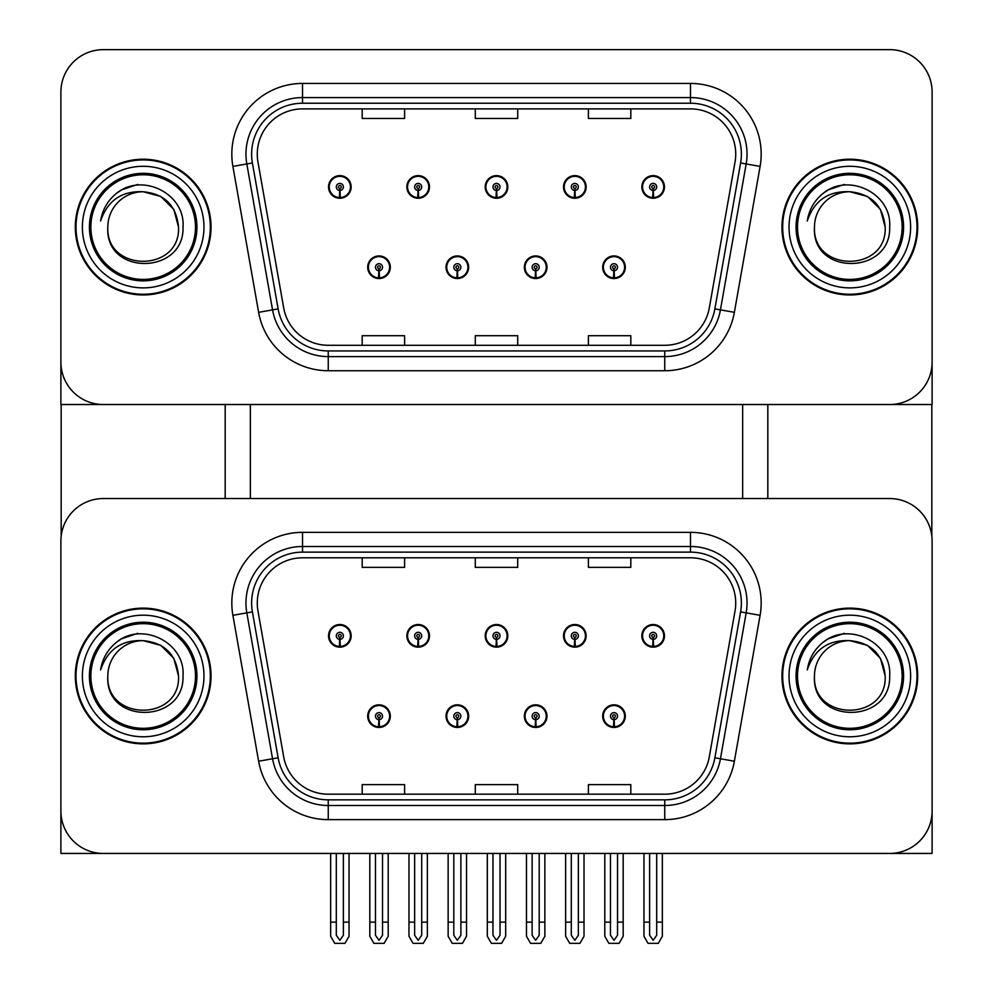 <?xml version="1.0" encoding="UTF-8"?>
<svg xmlns="http://www.w3.org/2000/svg" width="993" height="993" viewBox="0 0 993 993"><rect width="100%" height="100%" fill="white"/><g stroke="black" fill="none" stroke-linecap="round" stroke-linejoin="round"><path stroke-width="1.49" d="M367.695 716.139A11.308 11.308 0 0 0 379.003 727.459A11.308 11.308 0 0 0 390.323 716.139A11.308 11.308 0 0 0 379.003 704.831A11.308 11.308 0 0 0 367.695 716.139M446.031 716.139A11.308 11.308 0 0 0 457.339 727.459A11.308 11.308 0 0 0 468.646 716.139A11.308 11.308 0 0 0 457.339 704.831A11.308 11.308 0 0 0 446.031 716.139M524.354 716.139A11.308 11.308 0 0 0 535.661 727.459A11.308 11.308 0 0 0 546.969 716.139A11.308 11.308 0 0 0 535.661 704.831A11.308 11.308 0 0 0 524.354 716.139M563.515 635.83A11.308 11.308 0 0 0 574.823 647.151A11.308 11.308 0 0 0 586.143 635.83A11.308 11.308 0 0 0 574.823 624.523A11.308 11.308 0 0 0 563.515 635.83M485.192 635.83A11.308 11.308 0 0 0 496.5 647.151A11.308 11.308 0 0 0 507.808 635.83A11.308 11.308 0 0 0 496.5 624.523A11.308 11.308 0 0 0 485.192 635.83M406.857 635.83A11.308 11.308 0 0 0 418.177 647.151A11.308 11.308 0 0 0 429.485 635.83A11.308 11.308 0 0 0 418.177 624.523A11.308 11.308 0 0 0 406.857 635.83M328.534 635.83A11.308 11.308 0 0 0 339.842 647.151A11.308 11.308 0 0 0 351.15 635.83A11.308 11.308 0 0 0 339.842 624.523A11.308 11.308 0 0 0 328.534 635.83M602.677 716.139A11.308 11.308 0 0 0 613.997 727.459A11.308 11.308 0 0 0 625.305 716.139A11.308 11.308 0 0 0 613.997 704.831A11.308 11.308 0 0 0 602.677 716.139M641.85 635.83A11.308 11.308 0 0 0 653.158 647.151A11.308 11.308 0 0 0 664.466 635.83A11.308 11.308 0 0 0 653.158 624.523A11.308 11.308 0 0 0 641.85 635.83M932.104 853.434L932.104 540.962A42.414 42.414 0 0 0 889.691 498.548L103.309 498.548A42.414 42.414 0 0 0 60.896 540.962L60.896 853.434L932.104 853.434M742.652 404.523L742.652 498.548M250.348 404.523L250.348 498.548M367.695 267.241A11.308 11.308 0 0 0 379.003 278.549A11.308 11.308 0 0 0 390.323 267.241A11.308 11.308 0 0 0 379.003 255.933A11.308 11.308 0 0 0 367.695 267.241M446.031 267.241A11.308 11.308 0 0 0 457.339 278.549A11.308 11.308 0 0 0 468.646 267.241A11.308 11.308 0 0 0 457.339 255.933A11.308 11.308 0 0 0 446.031 267.241M524.354 267.241A11.308 11.308 0 0 0 535.661 278.549A11.308 11.308 0 0 0 546.969 267.241A11.308 11.308 0 0 0 535.661 255.933A11.308 11.308 0 0 0 524.354 267.241M563.515 186.932A11.308 11.308 0 0 0 574.823 198.252A11.308 11.308 0 0 0 586.143 186.932A11.308 11.308 0 0 0 574.823 175.624A11.308 11.308 0 0 0 563.515 186.932M485.192 186.932A11.308 11.308 0 0 0 496.5 198.252A11.308 11.308 0 0 0 507.808 186.932A11.308 11.308 0 0 0 496.5 175.624A11.308 11.308 0 0 0 485.192 186.932M406.857 186.932A11.308 11.308 0 0 0 418.177 198.252A11.308 11.308 0 0 0 429.485 186.932A11.308 11.308 0 0 0 418.177 175.624A11.308 11.308 0 0 0 406.857 186.932M328.534 186.932A11.308 11.308 0 0 0 339.842 198.252A11.308 11.308 0 0 0 351.15 186.932A11.308 11.308 0 0 0 339.842 175.624A11.308 11.308 0 0 0 328.534 186.932M602.677 267.241A11.308 11.308 0 0 0 613.997 278.549A11.308 11.308 0 0 0 625.305 267.241A11.308 11.308 0 0 0 613.997 255.933A11.308 11.308 0 0 0 602.677 267.241M641.85 186.932A11.308 11.308 0 0 0 653.158 198.252A11.308 11.308 0 0 0 664.466 186.932A11.308 11.308 0 0 0 653.158 175.624A11.308 11.308 0 0 0 641.85 186.932M932.104 404.523L932.104 92.064A42.414 42.414 0 0 0 889.691 49.65L103.309 49.65A42.414 42.414 0 0 0 60.896 92.064L60.896 404.523L932.104 404.523M75.307 675.985A67.859 67.859 0 0 0 143.178 743.856A67.859 67.859 0 0 0 211.037 675.985A67.859 67.859 0 0 0 143.178 608.126A67.859 67.859 0 0 0 75.307 675.985M781.963 675.985A67.859 67.859 0 0 0 849.822 743.856A67.859 67.859 0 0 0 917.693 675.985A67.859 67.859 0 0 0 849.822 608.126A67.859 67.859 0 0 0 781.963 675.985M257.274 603.036A45.244 45.244 0 0 1 302.517 557.793L690.483 557.793A45.244 45.244 0 0 1 735.043 610.894L709.312 756.803A45.244 45.244 0 0 1 664.751 794.189L328.249 794.189A45.244 45.244 0 0 1 283.688 756.803L257.957 610.894A45.244 45.244 0 0 1 257.274 603.036M251.614 603.036A50.904 50.904 0 0 0 252.396 611.874L278.127 757.783A50.904 50.904 0 0 0 328.249 799.849L664.751 799.849A50.904 50.904 0 0 0 714.873 757.783L740.604 611.874A50.904 50.904 0 0 0 690.483 552.133L302.517 552.133A50.904 50.904 0 0 0 251.614 603.036M232.896 615.312A70.689 70.689 0 0 1 302.517 532.347L690.483 532.347A70.689 70.689 0 0 1 760.104 615.312L734.373 761.221A70.689 70.689 0 0 1 664.751 819.635L328.249 819.635A70.689 70.689 0 0 1 258.627 761.221L232.896 615.312L246.823 612.855A56.551 56.551 0 0 1 302.517 546.485L690.483 546.485A56.551 56.551 0 0 1 746.177 612.855L720.446 758.764A56.551 56.551 0 0 1 664.751 805.497L328.249 805.497A56.551 56.551 0 0 1 272.554 758.764L246.823 612.855A56.551 56.551 0 0 1 245.966 603.036M889.691 498.548L103.309 498.548M60.896 540.962L60.896 811.008A42.414 42.414 0 0 0 103.309 853.434L889.691 853.434A42.414 42.414 0 0 0 932.104 811.008L932.104 540.962M475.287 557.793L475.287 567.363L517.713 567.363L517.713 557.793M362.184 557.793L362.184 567.363L404.598 567.363L404.598 557.793M588.402 557.793L588.402 567.363L630.816 567.363L630.816 557.793M517.713 794.189L517.713 784.619L475.287 784.619L475.287 794.189M404.598 794.189L404.598 784.619L362.184 784.619L362.184 794.189M630.816 794.189L630.816 784.619L588.402 784.619L588.402 794.189M75.307 227.087A67.859 67.859 0 0 0 143.178 294.958A67.859 67.859 0 0 0 211.037 227.087A67.859 67.859 0 0 0 143.178 159.228A67.859 67.859 0 0 0 75.307 227.087M781.963 227.087A67.859 67.859 0 0 0 849.822 294.958A67.859 67.859 0 0 0 917.693 227.087A67.859 67.859 0 0 0 849.822 159.228A67.859 67.859 0 0 0 781.963 227.087M257.274 154.138A45.244 45.244 0 0 1 302.517 108.895L690.483 108.895A45.244 45.244 0 0 1 735.043 161.996L709.312 307.904A45.244 45.244 0 0 1 664.751 345.291L328.249 345.291A45.244 45.244 0 0 1 283.688 307.904L257.957 161.996A45.244 45.244 0 0 1 257.274 154.138M251.614 154.138A50.904 50.904 0 0 0 252.396 162.976L278.127 308.885A50.904 50.904 0 0 0 328.249 350.939L664.751 350.939A50.904 50.904 0 0 0 714.873 308.885L740.604 162.976A50.904 50.904 0 0 0 690.483 103.235L302.517 103.235A50.904 50.904 0 0 0 251.614 154.138M232.896 166.414A70.689 70.689 0 0 1 302.517 83.437L690.483 83.437A70.689 70.689 0 0 1 760.104 166.414L734.373 312.323A70.689 70.689 0 0 1 664.751 370.737L328.249 370.737A70.689 70.689 0 0 1 258.627 312.323L232.896 166.414L246.823 163.957A56.551 56.551 0 0 1 302.517 97.575L690.483 97.575A56.551 56.551 0 0 1 746.177 163.957L720.446 309.866A56.551 56.551 0 0 1 664.751 356.599L328.249 356.599A56.551 56.551 0 0 1 272.554 309.866L246.823 163.957A56.551 56.551 0 0 1 245.966 154.138M889.691 49.65L103.309 49.65M60.896 92.064L60.896 362.11A42.414 42.414 0 0 0 103.309 404.523L889.691 404.523A42.414 42.414 0 0 0 932.104 362.11L932.104 92.064M475.287 108.895L475.287 118.465L517.713 118.465L517.713 108.895M362.184 108.895L362.184 118.465L404.598 118.465L404.598 108.895M588.402 108.895L588.402 118.465L630.816 118.465L630.816 108.895M517.713 345.291L517.713 335.708L475.287 335.708L475.287 345.291M404.598 345.291L404.598 335.708L362.184 335.708L362.184 345.291M630.816 345.291L630.816 335.708L588.402 335.708L588.402 345.291M617.522 853.434L617.522 935.269L613.997 940.309L610.459 935.269L610.459 922.137L604.799 922.137L604.799 936.275L608.883 943.35L619.098 943.35L623.182 936.275L623.182 853.434M613.835 719.677L613.525 726.739A10.6 10.6 0 0 1 603.384 716.139A10.6 10.6 0 0 1 613.997 705.539A10.6 10.6 0 0 1 624.597 716.139A10.6 10.6 0 0 1 614.456 726.739L614.146 719.677A3.538 3.538 0 0 0 617.522 716.139A3.538 3.538 0 0 0 613.997 712.614A3.538 3.538 0 0 0 610.459 716.139A3.538 3.538 0 0 0 613.835 719.677L613.935 717.554A1.415 1.415 0 0 1 612.582 716.139A1.415 1.415 0 0 1 613.997 714.724A1.415 1.415 0 0 1 615.399 716.139A1.415 1.415 0 0 1 614.059 717.554L614.146 719.677M624.945 718.969L624.212 718.969M624.212 713.309L624.945 713.309M603.769 718.969L603.036 718.969M603.036 713.309L603.769 713.309M604.799 853.434L604.799 922.137M610.459 853.434L610.459 922.137M617.522 922.137L623.182 922.137M656.696 853.434L656.696 935.269L653.158 940.309L649.621 935.269L649.621 922.137L643.96 922.137L643.96 936.275L648.044 943.35L658.26 943.35L662.343 936.275L662.343 853.434M652.997 639.368L652.699 646.431A10.6 10.6 0 0 1 642.545 635.83A10.6 10.6 0 0 1 653.158 625.23A10.6 10.6 0 0 1 663.758 635.83A10.6 10.6 0 0 1 653.617 646.431L653.307 639.368A3.538 3.538 0 0 0 656.696 635.83A3.538 3.538 0 0 0 653.158 632.305A3.538 3.538 0 0 0 649.621 635.83A3.538 3.538 0 0 0 652.997 639.368L653.096 637.245A1.415 1.415 0 0 1 651.743 635.83A1.415 1.415 0 0 1 653.158 634.428A1.415 1.415 0 0 1 654.573 635.83A1.415 1.415 0 0 1 653.22 637.245L653.307 639.368M664.106 638.66L663.374 638.66M663.374 633.013L664.106 633.013M642.93 638.66L642.198 638.66M642.198 633.013L642.93 633.013M643.96 853.434L643.96 922.137M649.621 853.434L649.621 922.137M656.696 922.137L662.343 922.137M613.835 270.779L613.525 277.841A10.6 10.6 0 0 1 603.384 267.241A10.6 10.6 0 0 1 613.997 256.641A10.6 10.6 0 0 1 624.597 267.241A10.6 10.6 0 0 1 614.456 277.841L614.146 270.779A3.538 3.538 0 0 0 617.522 267.241A3.538 3.538 0 0 0 613.997 263.704A3.538 3.538 0 0 0 610.459 267.241A3.538 3.538 0 0 0 613.835 270.779L613.935 268.656A1.415 1.415 0 0 1 612.582 267.241A1.415 1.415 0 0 1 613.997 265.826A1.415 1.415 0 0 1 615.399 267.241A1.415 1.415 0 0 1 614.059 268.656L614.146 270.779M624.945 270.071L624.212 270.071M624.212 264.411L624.945 264.411M603.769 270.071L603.036 270.071M603.036 264.411L603.769 264.411M652.997 190.47L652.699 197.533A10.6 10.6 0 0 1 642.545 186.932A10.6 10.6 0 0 1 653.158 176.332A10.6 10.6 0 0 1 663.758 186.932A10.6 10.6 0 0 1 653.617 197.533L653.307 190.47A3.538 3.538 0 0 0 656.696 186.932A3.538 3.538 0 0 0 653.158 183.407A3.538 3.538 0 0 0 649.621 186.932A3.538 3.538 0 0 0 652.997 190.47L653.096 188.347A1.415 1.415 0 0 1 651.743 186.932A1.415 1.415 0 0 1 653.158 185.517A1.415 1.415 0 0 1 654.573 186.932A1.415 1.415 0 0 1 653.22 188.347L653.307 190.47M664.106 189.762L663.374 189.762M663.374 184.102L664.106 184.102M642.93 189.762L642.198 189.762M642.198 184.102L642.93 184.102M574.674 190.47L574.364 197.533A10.6 10.6 0 0 1 564.223 186.932A10.6 10.6 0 0 1 574.823 176.332A10.6 10.6 0 0 1 585.436 186.932A10.6 10.6 0 0 1 575.295 197.533L574.984 190.47A3.538 3.538 0 0 0 578.36 186.932A3.538 3.538 0 0 0 574.823 183.407A3.538 3.538 0 0 0 571.298 186.932A3.538 3.538 0 0 0 574.674 190.47L574.761 188.347A1.415 1.415 0 0 1 573.408 186.932A1.415 1.415 0 0 1 574.823 185.517A1.415 1.415 0 0 1 576.238 186.932A1.415 1.415 0 0 1 574.885 188.347L574.984 190.47M585.783 189.762L585.051 189.762M585.051 184.102L585.783 184.102M564.607 189.762L563.875 189.762M563.875 184.102L564.607 184.102M496.351 190.47L496.041 197.533A10.6 10.6 0 0 1 485.9 186.932A10.6 10.6 0 0 1 496.5 176.332A10.6 10.6 0 0 1 507.1 186.932A10.6 10.6 0 0 1 496.959 197.533L496.649 190.47A3.538 3.538 0 0 0 500.038 186.932A3.538 3.538 0 0 0 496.5 183.407A3.538 3.538 0 0 0 492.962 186.932A3.538 3.538 0 0 0 496.351 190.47L496.438 188.347A1.415 1.415 0 0 1 495.085 186.932A1.415 1.415 0 0 1 496.5 185.517A1.415 1.415 0 0 1 497.915 186.932A1.415 1.415 0 0 1 496.562 188.347L496.649 190.47M507.448 189.762L506.715 189.762M506.715 184.102L507.448 184.102M486.285 189.762L485.552 189.762M485.552 184.102L486.285 184.102M418.016 190.47L417.705 197.533A10.6 10.6 0 0 1 407.564 186.932A10.6 10.6 0 0 1 418.177 176.332A10.6 10.6 0 0 1 428.777 186.932A10.6 10.6 0 0 1 418.636 197.533L418.326 190.47A3.538 3.538 0 0 0 421.702 186.932A3.538 3.538 0 0 0 418.177 183.407A3.538 3.538 0 0 0 414.64 186.932A3.538 3.538 0 0 0 418.016 190.47L418.115 188.347A1.415 1.415 0 0 1 416.762 186.932A1.415 1.415 0 0 1 418.177 185.517A1.415 1.415 0 0 1 419.592 186.932A1.415 1.415 0 0 1 418.239 188.347L418.326 190.47M429.125 189.762L428.393 189.762M428.393 184.102L429.125 184.102M407.949 189.762L407.217 189.762M407.217 184.102L407.949 184.102M339.693 190.47L339.383 197.533A10.6 10.6 0 0 1 329.242 186.932A10.6 10.6 0 0 1 339.842 176.332A10.6 10.6 0 0 1 350.455 186.932A10.6 10.6 0 0 1 340.301 197.533L340.003 190.47A3.538 3.538 0 0 0 343.379 186.932A3.538 3.538 0 0 0 339.842 183.407A3.538 3.538 0 0 0 336.304 186.932A3.538 3.538 0 0 0 339.693 190.47L339.78 188.347A1.415 1.415 0 0 1 338.427 186.932A1.415 1.415 0 0 1 339.842 185.517A1.415 1.415 0 0 1 341.257 186.932A1.415 1.415 0 0 1 339.904 188.347L340.003 190.47M350.802 189.762L350.07 189.762M350.07 184.102L350.802 184.102M329.626 189.762L328.894 189.762M328.894 184.102L329.626 184.102M578.36 853.434L578.36 935.269L574.823 940.309L571.298 935.269L571.298 922.137L565.638 922.137L565.638 936.275L569.721 943.35L579.937 943.35L584.021 936.275L584.021 853.434M574.674 639.368L574.364 646.431A10.6 10.6 0 0 1 564.223 635.83A10.6 10.6 0 0 1 574.823 625.23A10.6 10.6 0 0 1 585.436 635.83A10.6 10.6 0 0 1 575.295 646.431L574.984 639.368A3.538 3.538 0 0 0 578.36 635.83A3.538 3.538 0 0 0 574.823 632.305A3.538 3.538 0 0 0 571.298 635.83A3.538 3.538 0 0 0 574.674 639.368L574.761 637.245A1.415 1.415 0 0 1 573.408 635.83A1.415 1.415 0 0 1 574.823 634.428A1.415 1.415 0 0 1 576.238 635.83A1.415 1.415 0 0 1 574.885 637.245L574.984 639.368M585.783 638.66L585.051 638.66M585.051 633.013L585.783 633.013M564.607 638.66L563.875 638.66M563.875 633.013L564.607 633.013M565.638 853.434L565.638 922.137M571.298 853.434L571.298 922.137M578.36 922.137L584.021 922.137M500.038 853.434L500.038 935.269L496.5 940.309L492.962 935.269L492.962 922.137L487.315 922.137L487.315 936.275L491.386 943.35L501.614 943.35L505.685 936.275L505.685 853.434M496.351 639.368L496.041 646.431A10.6 10.6 0 0 1 485.9 635.83A10.6 10.6 0 0 1 496.5 625.23A10.6 10.6 0 0 1 507.1 635.83A10.6 10.6 0 0 1 496.959 646.431L496.649 639.368A3.538 3.538 0 0 0 500.038 635.83A3.538 3.538 0 0 0 496.5 632.305A3.538 3.538 0 0 0 492.962 635.83A3.538 3.538 0 0 0 496.351 639.368L496.438 637.245A1.415 1.415 0 0 1 495.085 635.83A1.415 1.415 0 0 1 496.5 634.428A1.415 1.415 0 0 1 497.915 635.83A1.415 1.415 0 0 1 496.562 637.245L496.649 639.368M507.448 638.66L506.715 638.66M506.715 633.013L507.448 633.013M486.285 638.66L485.552 638.66M485.552 633.013L486.285 633.013M487.315 853.434L487.315 922.137M492.962 853.434L492.962 922.137M500.038 922.137L505.685 922.137M421.702 853.434L421.702 935.269L418.177 940.309L414.64 935.269L414.64 922.137L408.979 922.137L408.979 936.275L413.063 943.35L423.279 943.35L427.362 936.275L427.362 853.434M418.016 639.368L417.705 646.431A10.6 10.6 0 0 1 407.564 635.83A10.6 10.6 0 0 1 418.177 625.23A10.6 10.6 0 0 1 428.777 635.83A10.6 10.6 0 0 1 418.636 646.431L418.326 639.368A3.538 3.538 0 0 0 421.702 635.83A3.538 3.538 0 0 0 418.177 632.305A3.538 3.538 0 0 0 414.64 635.83A3.538 3.538 0 0 0 418.016 639.368L418.115 637.245A1.415 1.415 0 0 1 416.762 635.83A1.415 1.415 0 0 1 418.177 634.428A1.415 1.415 0 0 1 419.592 635.83A1.415 1.415 0 0 1 418.239 637.245L418.326 639.368M429.125 638.66L428.393 638.66M428.393 633.013L429.125 633.013M407.949 638.66L407.217 638.66M407.217 633.013L407.949 633.013M408.979 853.434L408.979 922.137M414.64 853.434L414.64 922.137M421.702 922.137L427.362 922.137M343.379 853.434L343.379 935.269L339.842 940.309L336.304 935.269L336.304 922.137L330.657 922.137L330.657 936.275L334.74 943.35L344.956 943.35L349.039 936.275L349.039 853.434M339.693 639.368L339.383 646.431A10.6 10.6 0 0 1 329.242 635.83A10.6 10.6 0 0 1 339.842 625.23A10.6 10.6 0 0 1 350.455 635.83A10.6 10.6 0 0 1 340.301 646.431L340.003 639.368A3.538 3.538 0 0 0 343.379 635.83A3.538 3.538 0 0 0 339.842 632.305A3.538 3.538 0 0 0 336.304 635.83A3.538 3.538 0 0 0 339.693 639.368L339.78 637.245A1.415 1.415 0 0 1 338.427 635.83A1.415 1.415 0 0 1 339.842 634.428A1.415 1.415 0 0 1 341.257 635.83A1.415 1.415 0 0 1 339.904 637.245L340.003 639.368M350.802 638.66L350.07 638.66M350.07 633.013L350.802 633.013M329.626 638.66L328.894 638.66M328.894 633.013L329.626 633.013M330.657 853.434L330.657 922.137M336.304 853.434L336.304 922.137M343.379 922.137L349.039 922.137M539.199 853.434L539.199 935.269L535.661 940.309L532.124 935.269L532.124 922.137L526.476 922.137L526.476 936.275L530.56 943.35L540.775 943.35L544.859 936.275L544.859 853.434M535.512 719.677L535.202 726.739A10.6 10.6 0 0 1 525.061 716.139A10.6 10.6 0 0 1 535.661 705.539A10.6 10.6 0 0 1 546.262 716.139A10.6 10.6 0 0 1 536.121 726.739L535.823 719.677A3.538 3.538 0 0 0 539.199 716.139A3.538 3.538 0 0 0 535.661 712.614A3.538 3.538 0 0 0 532.124 716.139A3.538 3.538 0 0 0 535.512 719.677L535.599 717.554A1.415 1.415 0 0 1 534.246 716.139A1.415 1.415 0 0 1 535.661 714.724A1.415 1.415 0 0 1 537.076 716.139A1.415 1.415 0 0 1 535.724 717.554L535.823 719.677M546.622 718.969L545.889 718.969M545.889 713.309L546.622 713.309M525.446 718.969L524.714 718.969M524.714 713.309L525.446 713.309M526.476 853.434L526.476 922.137M532.124 853.434L532.124 922.137M539.199 922.137L544.859 922.137M460.876 853.434L460.876 935.269L457.339 940.309L453.801 935.269L453.801 922.137L448.141 922.137L448.141 936.275L452.225 943.35L462.44 943.35L466.524 936.275L466.524 853.434M457.177 719.677L456.879 726.739A10.6 10.6 0 0 1 446.738 716.139A10.6 10.6 0 0 1 457.339 705.539A10.6 10.6 0 0 1 467.939 716.139A10.6 10.6 0 0 1 457.798 726.739L457.488 719.677A3.538 3.538 0 0 0 460.876 716.139A3.538 3.538 0 0 0 457.339 712.614A3.538 3.538 0 0 0 453.801 716.139A3.538 3.538 0 0 0 457.177 719.677L457.276 717.554A1.415 1.415 0 0 1 455.924 716.139A1.415 1.415 0 0 1 457.339 714.724A1.415 1.415 0 0 1 458.754 716.139A1.415 1.415 0 0 1 457.401 717.554L457.488 719.677M468.286 718.969L467.554 718.969M467.554 713.309L468.286 713.309M447.111 718.969L446.378 718.969M446.378 713.309L447.111 713.309M448.141 853.434L448.141 922.137M453.801 853.434L453.801 922.137M460.876 922.137L466.524 922.137M382.541 853.434L382.541 935.269L379.003 940.309L375.478 935.269L375.478 922.137L369.818 922.137L369.818 936.275L373.902 943.35L384.117 943.35L388.201 936.275L388.201 853.434M378.854 719.677L378.544 726.739A10.6 10.6 0 0 1 368.403 716.139A10.6 10.6 0 0 1 379.003 705.539A10.6 10.6 0 0 1 389.616 716.139A10.6 10.6 0 0 1 379.475 726.739L379.165 719.677A3.538 3.538 0 0 0 382.541 716.139A3.538 3.538 0 0 0 379.003 712.614A3.538 3.538 0 0 0 375.478 716.139A3.538 3.538 0 0 0 378.854 719.677L378.941 717.554A1.415 1.415 0 0 1 377.601 716.139A1.415 1.415 0 0 1 379.003 714.724A1.415 1.415 0 0 1 380.418 716.139A1.415 1.415 0 0 1 379.065 717.554L379.165 719.677M389.964 718.969L389.231 718.969M389.231 713.309L389.964 713.309M368.788 718.969L368.055 718.969M368.055 713.309L368.788 713.309M369.818 853.434L369.818 922.137M375.478 853.434L375.478 922.137M382.541 922.137L388.201 922.137M535.512 270.779L535.202 277.841A10.6 10.6 0 0 1 525.061 267.241A10.6 10.6 0 0 1 535.661 256.641A10.6 10.6 0 0 1 546.262 267.241A10.6 10.6 0 0 1 536.121 277.841L535.823 270.779A3.538 3.538 0 0 0 539.199 267.241A3.538 3.538 0 0 0 535.661 263.704A3.538 3.538 0 0 0 532.124 267.241A3.538 3.538 0 0 0 535.512 270.779L535.599 268.656A1.415 1.415 0 0 1 534.246 267.241A1.415 1.415 0 0 1 535.661 265.826A1.415 1.415 0 0 1 537.076 267.241A1.415 1.415 0 0 1 535.724 268.656L535.823 270.779M546.622 270.071L545.889 270.071M545.889 264.411L546.622 264.411M525.446 270.071L524.714 270.071M524.714 264.411L525.446 264.411M457.177 270.779L456.879 277.841A10.6 10.6 0 0 1 446.738 267.241A10.6 10.6 0 0 1 457.339 256.641A10.6 10.6 0 0 1 467.939 267.241A10.6 10.6 0 0 1 457.798 277.841L457.488 270.779A3.538 3.538 0 0 0 460.876 267.241A3.538 3.538 0 0 0 457.339 263.704A3.538 3.538 0 0 0 453.801 267.241A3.538 3.538 0 0 0 457.177 270.779L457.276 268.656A1.415 1.415 0 0 1 455.924 267.241A1.415 1.415 0 0 1 457.339 265.826A1.415 1.415 0 0 1 458.754 267.241A1.415 1.415 0 0 1 457.401 268.656L457.488 270.779M468.286 270.071L467.554 270.071M467.554 264.411L468.286 264.411M447.111 270.071L446.378 270.071M446.378 264.411L447.111 264.411M378.854 270.779L378.544 277.841A10.6 10.6 0 0 1 368.403 267.241A10.6 10.6 0 0 1 379.003 256.641A10.6 10.6 0 0 1 389.616 267.241A10.6 10.6 0 0 1 379.475 277.841L379.165 270.779A3.538 3.538 0 0 0 382.541 267.241A3.538 3.538 0 0 0 379.003 263.704A3.538 3.538 0 0 0 375.478 267.241A3.538 3.538 0 0 0 378.854 270.779L378.941 268.656A1.415 1.415 0 0 1 377.601 267.241A1.415 1.415 0 0 1 379.003 265.826A1.415 1.415 0 0 1 380.418 267.241A1.415 1.415 0 0 1 379.065 268.656L379.165 270.779M389.964 270.071L389.231 270.071M389.231 264.411L389.964 264.411M368.788 270.071L368.055 270.071M368.055 264.411L368.788 264.411M61.169 404.523L61.169 536.071M225.175 404.523L225.175 498.548M767.825 404.523L767.825 498.548M931.831 404.523L931.831 536.071M195.484 675.985A52.319 52.319 0 0 1 143.178 728.303A52.319 52.319 0 0 1 90.859 675.985A52.319 52.319 0 0 1 143.178 623.678A52.319 52.319 0 0 1 195.484 675.985M76.014 675.985A67.164 67.164 0 0 1 143.178 608.833A67.164 67.164 0 0 1 210.33 675.985A67.164 67.164 0 0 1 143.178 743.149A67.164 67.164 0 0 1 76.014 675.985M143.178 640.646C121.779 639.629 107.592 649.385 100.603 669.915C102.403 658.496 107.803 649.199 116.802 642.024C142.309 621.184 185.629 642.719 183.01 675.985C184.648 723.959 104.699 725.076 107.827 675.985C105.668 721.588 180.689 721.588 178.529 675.985C180.689 721.588 105.668 721.588 107.827 675.985C105.668 721.588 180.689 721.588 178.529 675.985C180.689 721.588 105.668 721.588 107.827 675.985C105.668 721.588 180.689 721.588 178.529 675.985C180.689 721.588 105.668 721.588 107.827 675.985A35.351 35.351 0 0 1 143.178 640.646L160.854 645.376L173.787 658.322L178.529 675.985L173.787 658.322L160.854 645.376L143.178 640.646L160.854 645.376L173.787 658.322L178.529 675.985L173.787 658.322L160.854 645.376L143.178 640.646C164.639 642.732 176.431 654.524 178.529 675.985M116.764 642.061L121.68 638.747L137.704 633.335M902.14 227.087A52.319 52.319 0 0 1 849.822 279.405A52.319 52.319 0 0 1 797.516 227.087A52.319 52.319 0 0 1 849.822 174.78A52.319 52.319 0 0 1 902.14 227.087M782.67 227.087A67.164 67.164 0 0 1 849.822 159.935A67.164 67.164 0 0 1 916.986 227.087A67.164 67.164 0 0 1 849.822 294.251A67.164 67.164 0 0 1 782.67 227.087M849.822 191.748C828.423 190.73 814.235 200.487 807.259 221.017C809.047 209.597 814.446 200.301 823.458 193.126C848.965 172.286 892.273 193.821 889.654 227.087C891.292 275.061 811.343 276.178 814.471 227.087C812.311 272.69 887.332 272.69 885.173 227.087C887.332 272.69 812.311 272.69 814.471 227.087C812.311 272.69 887.332 272.69 885.173 227.087C887.332 272.69 812.311 272.69 814.471 227.087C812.311 272.69 887.332 272.69 885.173 227.087L880.431 209.411L867.497 196.477L849.822 191.748L867.497 196.477L880.431 209.411L885.173 227.087L880.431 209.411L867.497 196.477L849.822 191.748L867.497 196.477L880.431 209.411L885.173 227.087C883.075 205.613 871.295 193.834 849.822 191.748A35.351 35.351 0 0 0 814.471 227.087M823.408 193.163L828.323 189.849L844.348 184.437M902.14 675.985A52.319 52.319 0 0 1 849.822 728.303A52.319 52.319 0 0 1 797.516 675.985A52.319 52.319 0 0 1 849.822 623.678A52.319 52.319 0 0 1 902.14 675.985M782.67 675.985A67.164 67.164 0 0 1 849.822 608.833A67.164 67.164 0 0 1 916.986 675.985A67.164 67.164 0 0 1 849.822 743.149A67.164 67.164 0 0 1 782.67 675.985M849.822 640.646C828.423 639.629 814.235 649.385 807.259 669.915C809.047 658.496 814.446 649.199 823.458 642.024C848.965 621.184 892.273 642.719 889.654 675.985C891.292 723.959 811.343 725.076 814.471 675.985C812.311 721.588 887.332 721.588 885.173 675.985C887.332 721.588 812.311 721.588 814.471 675.985C812.311 721.588 887.332 721.588 885.173 675.985C887.332 721.588 812.311 721.588 814.471 675.985C812.311 721.588 887.332 721.588 885.173 675.985L880.431 658.322L867.497 645.376L849.822 640.646L867.497 645.376L880.431 658.322L885.173 675.985L880.431 658.322L867.497 645.376L849.822 640.646L867.497 645.376L880.431 658.322L885.173 675.985C883.075 654.524 871.295 642.732 849.822 640.646A35.351 35.351 0 0 0 814.471 675.985M823.408 642.061L828.323 638.747L844.348 633.335M195.484 227.087A52.319 52.319 0 0 1 143.178 279.405A52.319 52.319 0 0 1 90.859 227.087A52.319 52.319 0 0 1 143.178 174.78A52.319 52.319 0 0 1 195.484 227.087M76.014 227.087A67.164 67.164 0 0 1 143.178 159.935A67.164 67.164 0 0 1 210.33 227.087A67.164 67.164 0 0 1 143.178 294.251A67.164 67.164 0 0 1 76.014 227.087M143.178 191.748C121.779 190.73 107.592 200.487 100.603 221.017C102.403 209.597 107.803 200.301 116.802 193.126C142.309 172.286 185.629 193.821 183.01 227.087C184.648 275.061 104.699 276.178 107.827 227.087C105.668 272.69 180.689 272.69 178.529 227.087C180.689 272.69 105.668 272.69 107.827 227.087C105.668 272.69 180.689 272.69 178.529 227.087C180.689 272.69 105.668 272.69 107.827 227.087C105.668 272.69 180.689 272.69 178.529 227.087C180.689 272.69 105.668 272.69 107.827 227.087A35.351 35.351 0 0 1 143.178 191.748L160.854 196.477L173.787 209.411L178.529 227.087L173.787 209.411L160.854 196.477L143.178 191.748L160.854 196.477L173.787 209.411L178.529 227.087L173.787 209.411L160.854 196.477L143.178 191.748C164.639 193.834 176.431 205.613 178.529 227.087M116.764 193.163L121.68 189.849L137.704 184.437M690.483 532.347L690.483 552.133M246.823 612.855L252.396 611.874M328.249 819.635L328.249 799.849M664.751 799.849L664.751 819.635M714.873 757.783L734.373 761.221M258.627 761.221L278.127 757.783M740.604 611.874L760.104 615.312M302.517 532.347L302.517 552.133M690.483 83.437L690.483 103.235M246.823 163.957L252.396 162.976M328.249 370.737L328.249 350.939M664.751 350.939L664.751 370.737M714.873 308.885L734.373 312.323M258.627 312.323L278.127 308.885M740.604 162.976L760.104 166.414M302.517 83.437L302.517 103.235M613.525 726.739A10.6 10.6 0 0 1 603.384 716.139M652.699 646.431A10.6 10.6 0 0 1 642.545 635.83M613.525 277.841A10.6 10.6 0 0 1 603.384 267.241M652.699 197.533A10.6 10.6 0 0 1 642.545 186.932M574.364 197.533A10.6 10.6 0 0 1 564.223 186.932M496.041 197.533A10.6 10.6 0 0 1 485.9 186.932M417.705 197.533A10.6 10.6 0 0 1 407.564 186.932M339.383 197.533A10.6 10.6 0 0 1 329.242 186.932M574.364 646.431A10.6 10.6 0 0 1 564.223 635.83M496.041 646.431A10.6 10.6 0 0 1 485.9 635.83M417.705 646.431A10.6 10.6 0 0 1 407.564 635.83M339.383 646.431A10.6 10.6 0 0 1 329.242 635.83M535.202 726.739A10.6 10.6 0 0 1 525.061 716.139M456.879 726.739A10.6 10.6 0 0 1 446.738 716.139M378.544 726.739A10.6 10.6 0 0 1 368.403 716.139M535.202 277.841A10.6 10.6 0 0 1 525.061 267.241M456.879 277.841A10.6 10.6 0 0 1 446.738 267.241M378.544 277.841A10.6 10.6 0 0 1 368.403 267.241M196.937 675.985A53.759 53.759 0 0 1 143.178 729.756A53.759 53.759 0 0 1 89.42 675.985A53.759 53.759 0 0 1 143.178 622.226A53.759 53.759 0 0 1 196.937 675.985M82.382 675.985A60.796 60.796 0 0 1 143.178 615.188A60.796 60.796 0 0 1 203.975 675.985A60.796 60.796 0 0 1 143.178 736.781A60.796 60.796 0 0 1 82.382 675.985M903.58 227.087A53.759 53.759 0 0 1 849.822 280.858A53.759 53.759 0 0 1 796.063 227.087A53.759 53.759 0 0 1 849.822 173.328A53.759 53.759 0 0 1 903.58 227.087M789.025 227.087A60.796 60.796 0 0 1 849.822 166.29A60.796 60.796 0 0 1 910.618 227.087A60.796 60.796 0 0 1 849.822 287.883A60.796 60.796 0 0 1 789.025 227.087M903.58 675.985A53.759 53.759 0 0 1 849.822 729.756A53.759 53.759 0 0 1 796.063 675.985A53.759 53.759 0 0 1 849.822 622.226A53.759 53.759 0 0 1 903.58 675.985M789.025 675.985A60.796 60.796 0 0 1 849.822 615.188A60.796 60.796 0 0 1 910.618 675.985A60.796 60.796 0 0 1 849.822 736.781A60.796 60.796 0 0 1 789.025 675.985M196.937 227.087A53.759 53.759 0 0 1 143.178 280.858A53.759 53.759 0 0 1 89.42 227.087A53.759 53.759 0 0 1 143.178 173.328A53.759 53.759 0 0 1 196.937 227.087M82.382 227.087A60.796 60.796 0 0 1 143.178 166.29A60.796 60.796 0 0 1 203.975 227.087A60.796 60.796 0 0 1 143.178 287.883A60.796 60.796 0 0 1 82.382 227.087"/></g></svg>
